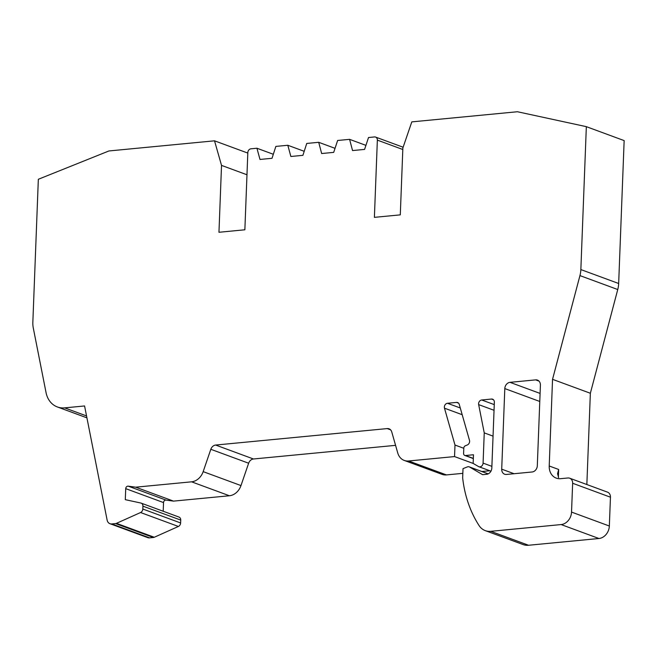 <?xml version="1.0" encoding="UTF-8"?>
<svg xmlns="http://www.w3.org/2000/svg" width="657" height="657" viewBox="0 0 657 657"><rect width="100%" height="100%" fill="white"/><g stroke="black" fill="none" stroke-linecap="round" stroke-linejoin="round"><path stroke-width="0.99" d="M580.854 269.567L618.664 283.504L624.15 140.598L586.34 126.661L580.854 269.567A23.595 19.398 110.2 0 1 579.942 275.595L552.545 379.327L549.211 465.994A14.158 11.637 110.2 0 0 556.274 478.132A14.158 11.637 110.2 0 0 560.635 478.674L567.878 477.984A5.897 4.854 110.2 0 1 569.701 478.214A5.897 4.854 110.2 0 1 572.641 483.265L571.533 512.082A11.801 9.699 110.2 0 1 561.127 524.565L490.754 531.324A17.698 14.553 110.2 0 1 485.301 530.642A17.698 14.553 110.2 0 1 479.035 525.51A117.973 96.99 110.2 0 1 462.659 477.894L463.013 468.646L467.357 466.905A3.54 2.907 110.2 0 1 469.221 466.856A3.54 2.907 110.2 0 1 469.607 467.037L482.632 474.683L486.623 474.297A5.897 4.854 -69.8 0 0 491.822 468.055L494.351 402.215A3.54 2.907 -69.8 0 0 492.586 399.185A3.54 2.907 -69.8 0 0 491.493 399.045L481.712 399.99A3.54 2.907 -69.8 0 0 478.592 403.735A3.54 2.907 -69.8 0 0 478.657 404.613L484.242 432.881L493.054 436.133M484.242 432.881L483.084 463.111A3.54 2.907 110.2 0 1 478.871 466.716A3.54 2.907 110.2 0 1 478.485 466.536L473.139 463.399L473.475 454.751L465.501 455.523A2.357 1.938 110.2 0 1 464.778 455.432A2.357 1.938 110.2 0 1 463.596 453.404L463.801 448.131A2.357 1.938 110.2 0 1 465.361 445.766L467.267 445.003A3.54 2.907 -69.8 0 0 469.476 440.28L459.259 404.408A3.54 2.907 -69.8 0 0 457.625 402.544A3.54 2.907 -69.8 0 0 456.533 402.404L447.474 403.275A3.54 2.907 -69.8 0 0 444.354 407.02A3.54 2.907 -69.8 0 0 444.485 408.186L454.989 445.044L463.793 448.296M454.989 445.044L454.545 456.574L408.629 460.984A14.158 11.637 110.2 0 1 404.26 460.434A14.158 11.637 110.2 0 1 397.74 452.96L391.753 431.928A5.897 4.854 -69.8 0 0 389.034 428.807A5.897 4.854 -69.8 0 0 387.219 428.586L215.652 445.052L253.462 458.988A5.897 4.854 -69.8 0 0 248.642 463.226L240.979 485.572A14.158 11.637 110.2 0 1 229.4 495.756L173.514 501.119L166.007 500.092A2.357 1.938 -69.8 0 0 163.536 502.58L163.199 511.253M395.571 445.347L253.462 458.988M215.652 445.052A5.897 4.854 110.2 0 0 210.823 449.298L203.169 471.636A14.158 11.637 -69.8 0 1 191.589 481.819L135.703 487.182L128.197 486.155A2.357 1.938 -69.8 0 0 125.725 488.644L125.298 499.665L140.836 503.032A3.54 2.907 110.2 0 1 141.156 503.122A3.54 2.907 110.2 0 1 142.922 506.161L142.807 509.027A3.54 2.907 110.2 0 1 140.573 512.526L116.47 523.333A3.54 2.907 110.2 0 1 115.575 523.572L111.78 523.933A5.897 4.854 110.2 0 1 109.957 523.703A5.897 4.854 110.2 0 1 107.132 520.122L84.572 405.96L64.649 407.874A23.595 19.398 110.2 0 1 57.373 406.954A23.595 19.398 110.2 0 1 46.056 392.631L33.302 328.081A23.595 19.398 110.2 0 1 32.85 322.176L38.336 179.279L108.914 150.962L214.527 140.82L247.812 153.081M618.664 283.504A23.595 19.398 110.2 0 1 617.752 289.532L590.356 393.264L586.849 484.529M214.527 140.82L221.524 165.392L218.962 232.274L244.864 229.786L247.829 152.555A3.54 2.907 110.2 0 1 250.949 148.81L256.928 148.236L259.983 159.454L272.023 158.296L275.858 146.412L287.815 145.271L290.87 156.489L302.91 155.331L306.745 143.448L318.702 142.306L321.659 153.533L333.699 152.375L337.632 140.483L349.59 139.341L352.546 150.568L364.586 149.41L368.52 137.518L374.498 136.943A3.54 2.907 110.2 0 1 375.59 137.083A3.54 2.907 110.2 0 1 377.356 140.113L374.391 217.352L400.294 214.864L402.864 147.981L411.808 121.882L517.429 111.739L586.34 126.661M349.59 139.341L365.924 145.361M318.702 142.306L335.037 148.326M287.815 145.271L304.207 151.307M256.928 148.236L273.32 154.272M178.647 516.96A3.54 2.907 110.2 0 1 178.967 517.059A3.54 2.907 110.2 0 1 180.732 520.089L180.618 522.956A3.54 2.907 110.2 0 1 178.392 526.462L154.28 537.262A3.54 2.907 110.2 0 1 153.385 537.5L149.591 537.869A5.897 4.854 110.2 0 1 147.768 537.64L109.957 523.703M135.703 487.182L173.514 501.119M462.832 473.344L446.44 474.912A14.158 11.637 110.2 0 1 442.071 474.362L404.26 460.434M489.81 470.749L481.868 471.512M454.545 456.574L473.262 463.472M569.701 478.214L607.511 492.142A5.897 4.854 110.2 0 1 610.452 497.201L609.343 526.019A11.801 9.699 110.2 0 1 598.938 538.502L528.565 545.261A17.698 14.553 110.2 0 1 523.112 544.571L485.301 530.642M552.545 379.327L590.356 393.264M221.524 165.392L246.975 174.77M549.211 465.994L558.664 469.476L557.563 473.73L558.622 477.598M506.465 474.453A5.897 4.854 110.2 0 1 504.65 474.223A5.897 4.854 110.2 0 1 501.71 469.164L504.806 388.583A5.897 4.854 110.2 0 1 510.004 382.341L535.644 379.877A5.897 4.854 110.2 0 1 537.467 380.107A5.897 4.854 110.2 0 1 540.407 385.166L537.311 465.747A5.897 4.854 110.2 0 1 532.104 471.989L506.465 474.453M481.712 399.99L494.261 404.613M447.474 403.275L460.278 407.989M387.219 428.586L390.57 429.818M579.942 275.595L617.752 289.532M64.649 407.874L86.543 415.938M111.78 523.933L149.591 537.869M115.575 523.572L153.385 537.5M116.47 523.333L154.28 537.262M140.573 512.526L178.392 526.462M142.807 509.027L180.618 522.956M142.922 506.161L180.732 520.089M125.725 488.644L163.536 502.58M128.197 486.155L166.007 500.092M408.629 460.984L446.44 474.912M444.485 408.186L462.191 414.707M456.533 402.404L458.545 403.143M465.501 455.523L473.336 458.405M483.084 463.111L491.888 466.355M478.657 404.613L494.039 410.288M491.493 399.045L493.506 399.785M469.607 467.037L488.159 473.869M490.754 531.324L528.565 545.261M561.127 524.565L598.938 538.502M571.533 512.082L609.343 526.019M572.641 483.265L610.452 497.201M377.356 140.113L402.807 149.5M210.823 449.298L248.642 463.226M203.169 471.636L240.979 485.572M191.589 481.819L229.4 495.756M558.664 469.476L558.368 477.196M501.71 469.164L514.07 473.722M504.806 388.583L539.775 401.468M510.004 382.341L540.087 393.428M535.644 379.877L538.995 381.109M57.373 406.954L86.921 417.844M141.156 503.122L178.967 517.059M464.778 455.432L473.327 458.578M478.871 466.716L490.96 471.176M469.221 466.856L488.208 473.853M375.59 137.083L403.127 147.225"/></g></svg>
